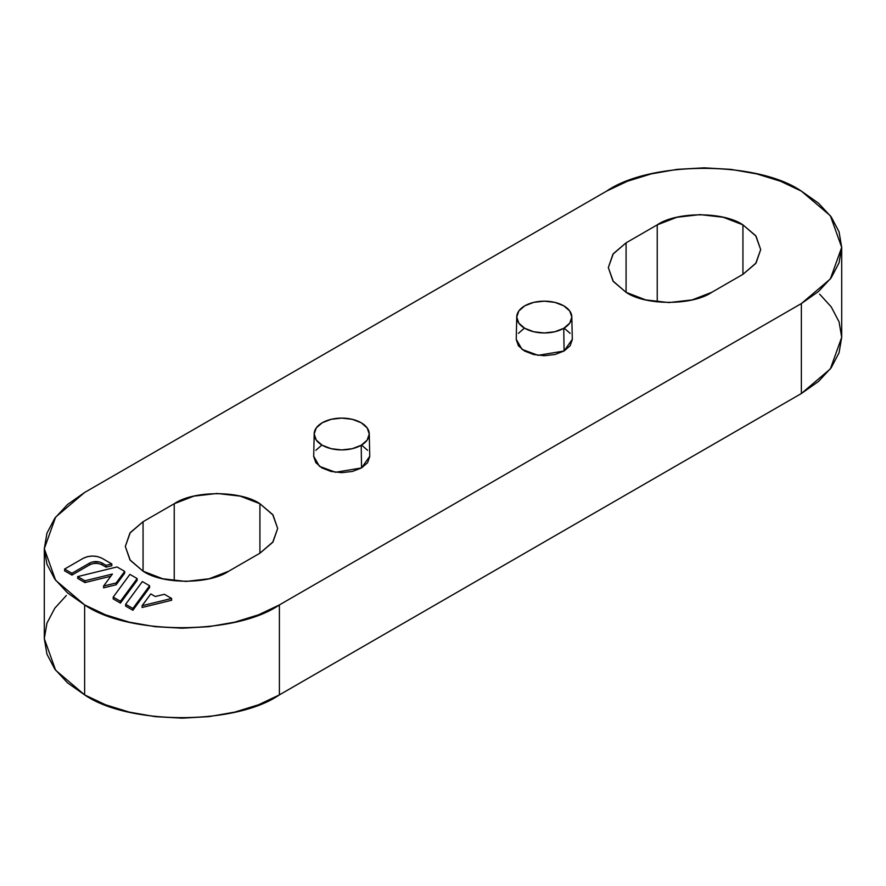 <?xml version="1.0" encoding="UTF-8"?>
<svg xmlns="http://www.w3.org/2000/svg" width="886" height="886" viewBox="0 0 886 886"><rect width="100%" height="100%" fill="white"/><g stroke="black" fill="none" stroke-linecap="round" stroke-linejoin="round"><path stroke-width="1.33" d="M819.661 294.163L831.212 306.877L839.053 321.795L841.7 337.3L839.053 352.816L831.212 367.734L818.487 381.478L801.365 393.528L801.365 303.566L830.37 278.924L841.7 247.349L830.37 215.763L801.365 191.121C757.541 160.787 650.424 160.787 606.6 191.121L84.635 492.472L55.63 517.114L44.3 548.7L44.3 638.651L55.63 670.237L84.635 694.879L84.635 604.917L67.513 592.867L54.788 579.123L46.947 564.205L44.3 548.7L46.947 533.184L54.788 518.266L67.513 504.522L84.635 492.472L606.6 191.121L627.465 181.231L651.276 173.889L677.114 169.359L703.982 167.831L730.85 169.359L756.688 173.889L780.5 181.231L801.365 191.121L818.487 203.171L831.212 216.915L839.053 231.833L841.7 247.349L839.053 262.854L831.212 277.772L818.487 291.516L801.365 303.566L279.4 604.917L258.535 614.806L234.724 622.16L208.886 626.679L182.018 628.207L155.15 626.679L129.312 622.16L105.5 614.806L84.635 604.917C128.459 635.251 235.576 635.251 279.4 604.917L279.4 694.879L258.535 704.769L234.724 712.111L208.886 716.641L182.018 718.169L155.15 716.641L129.312 712.111L105.5 704.769L84.635 694.879L67.513 682.829L54.788 669.085L46.947 654.167L44.3 638.651L46.947 623.146L54.788 608.228L66.339 595.514M77.68 578.392L84.923 582.578L110.794 576.232L84.923 582.578L84.923 580.773L77.68 576.598L117.03 566.951L124.693 571.37L116.177 582.944L103.596 586.034L112.411 574.039L84.923 580.773L112.411 574.039L103.596 586.034L116.177 582.944L124.693 571.37L117.03 566.951L77.68 576.598L84.923 580.773L84.923 582.578L77.68 578.392L77.68 576.598L77.68 578.392M103.596 587.828L116.177 584.749L124.693 573.176L124.693 571.37L124.693 573.176L116.177 584.749L116.177 582.944L116.177 584.749L103.596 587.828L103.596 586.034L103.596 587.828M125.646 606.09L132.889 610.266L149.59 587.551L149.59 585.746L132.889 608.472L125.646 604.285L142.347 581.57L149.59 585.746L142.347 581.57L125.646 604.285L132.889 608.472L149.59 585.746L149.59 587.551L132.889 610.266L132.889 608.472L132.889 610.266L125.646 606.09L125.646 604.285L125.646 606.09M516.25 339.548L518.388 345.739L524.457 350.989L533.549 354.5L544.281 355.729L555.001 354.5L564.094 350.989L570.163 345.739L572.301 339.548M570.163 333.357L564.094 328.108M524.457 328.108L518.388 333.357M313.699 456.489L315.837 462.68L321.906 467.93L330.999 471.441L341.719 472.67L352.451 471.441L361.543 467.93L367.612 462.68L369.75 456.489M367.612 450.298L361.543 445.049M321.906 445.049L315.837 450.298M626.081 292.325L645.739 299.911L668.93 302.569L692.11 299.911L711.768 292.325L742.933 274.328L756.068 262.987L760.686 249.597L756.068 236.208L742.933 224.856L723.275 217.269L700.084 214.611L676.893 217.269L657.235 224.856L626.081 242.842L612.946 254.193L608.328 267.583L612.946 280.973L626.081 292.325L626.081 242.842L626.081 292.325C645.362 305.67 692.487 305.67 711.768 292.325L742.933 274.328L742.933 224.856C723.652 211.51 676.527 211.51 657.235 224.856L657.235 301.916L657.235 224.856L626.081 242.842L613.311 253.695L608.328 267.583L613.311 281.482L626.081 292.325M143.067 571.182L162.725 578.768L185.916 581.438L209.107 578.768L228.765 571.182L259.919 553.196L273.054 541.844L277.672 528.455L273.054 515.065L259.919 503.724L240.261 496.138L217.07 493.469L193.89 496.138L174.232 503.724L143.067 521.71L129.932 533.062L125.314 546.452L129.932 559.841L143.067 571.182L143.067 521.71L143.067 571.182C162.348 584.527 209.473 584.527 228.765 571.182L259.919 553.196L259.919 503.724C240.638 490.379 193.513 490.379 174.232 503.724L174.232 580.773L174.232 503.724L143.067 521.71L130.297 532.552L125.314 546.452L130.297 560.34L143.067 571.182M142.114 607.497L171.618 600.265L171.618 598.471L142.114 605.703L150.786 593.919L155.294 596.511L164.375 594.284L171.618 598.471L142.114 605.703L150.786 593.919L155.294 596.511L164.375 594.284L171.618 598.471L171.618 600.265L142.114 607.497L142.114 605.703L142.114 607.497M113.198 598.903L120.441 603.078L137.142 580.363L137.142 578.558L120.441 601.284L113.198 597.098L129.899 574.383L137.142 578.558L129.899 574.383L113.198 597.098L120.441 601.284L137.142 578.558L137.142 580.363L120.441 603.078L120.441 601.284L120.441 603.078L113.198 598.903L113.198 597.098L113.198 598.903M64.612 570.85L71.932 575.08L89.652 564.847L89.652 563.053L71.932 573.275L64.612 569.045L83.295 558.269C89.519 555.356 95.754 555.356 101.99 558.269L111.824 563.939L106.098 565.346L102.123 563.053L102.123 564.847L106.098 567.14L111.824 565.744L111.824 563.939L101.99 558.269L97.693 556.607L92.642 556.031L87.581 556.607L83.295 558.269L64.612 569.045L71.932 573.275L89.652 563.053L89.652 564.847L71.932 575.08L71.932 573.275L71.932 575.08L64.612 570.85L64.612 569.045L64.612 570.85M44.3 548.7L55.63 580.275L84.635 604.917L84.635 694.879C128.459 725.213 235.576 725.213 279.4 694.879L801.365 393.528L279.4 694.879L279.4 604.917L801.365 303.566L801.365 393.528L830.37 368.886L841.7 337.3L841.7 247.349M516.737 316.867L516.25 339.349L522.02 349.383L538.101 355.33L564.094 350.989L563.751 328.307A27.544 15.904 180 0 1 524.8 328.307A27.544 15.904 180 0 1 516.948 319.015A27.544 15.904 180 0 1 540.582 301.306A27.544 15.904 180 0 1 571.525 314.74A27.544 15.904 180 0 1 563.751 328.307L564.094 350.989L572.301 339.349L571.813 316.867M524.8 328.307L518.831 323.146L516.737 317.055L518.831 310.975L524.8 305.814L533.737 302.37L544.281 301.162L554.813 302.37L563.751 305.814L569.72 310.975L571.824 317.055L569.72 323.146L563.751 328.307L554.813 331.752L544.281 332.959L533.737 331.752L524.8 328.307M314.187 433.808L313.699 456.29L319.469 466.324L335.55 472.271L361.543 467.93L361.2 445.248A27.544 15.904 180 0 1 322.249 445.248A27.544 15.904 180 0 1 314.386 435.956A27.544 15.904 180 0 1 338.02 418.247A27.544 15.904 180 0 1 368.975 431.692A27.544 15.904 180 0 1 361.2 445.248L361.543 467.93L369.75 456.29L369.263 433.808M322.249 445.248L316.28 440.087L314.176 434.007L316.28 427.916L322.249 422.755L331.187 419.311L341.719 418.103L352.263 419.311L361.2 422.755L367.169 427.916L369.263 434.007L367.169 440.087L361.2 445.248L352.263 448.693L341.719 449.911L331.187 448.693L322.249 445.248M742.933 274.328L755.703 263.485L760.686 249.597L755.703 235.698L742.933 224.856L742.933 274.328M259.919 553.196L272.689 542.354L277.672 528.455L272.689 514.567L259.919 503.724L259.919 553.196M89.652 563.053C93.805 561.104 97.969 561.104 102.123 563.053L106.098 565.346L111.824 563.939L111.824 565.744L106.098 567.14L106.098 565.346L106.098 567.14L102.123 564.847L102.123 563.053L99.265 561.945L92.509 561.945L89.652 563.053M89.652 564.847C93.805 562.909 97.969 562.909 102.123 564.847"/></g></svg>
